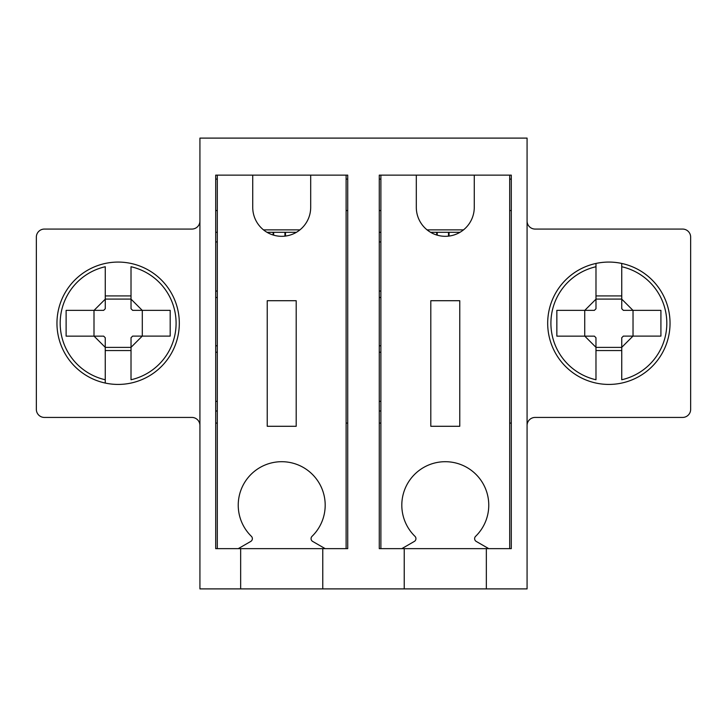 <?xml version="1.0" encoding="UTF-8"?>
<svg xmlns="http://www.w3.org/2000/svg" width="727" height="727" viewBox="0 0 727 727"><rect width="100%" height="100%" fill="white"/><g stroke="black" fill="none" stroke-linecap="round" stroke-linejoin="round"><path stroke-width="1.09" d="M448.504 236.13L448.504 232.286L460.018 232.286M437.236 235.166L437.236 232.286L448.504 232.286M430.557 232.286L437.236 232.286M379.276 242.264A9.978 9.978 0 0 1 379.285 241.946L380.884 241.946M379.276 232.286L380.884 232.286M380.884 401.331L379.276 401.331A9.978 9.978 0 0 1 379.276 401.013M380.884 410.991L379.276 410.991M379.276 352.231L380.884 352.231M379.276 345.788L380.884 345.788M379.276 297.488L380.884 297.488M379.276 291.054L380.884 291.054M284.929 236.13L284.929 232.286L296.443 232.286M273.661 235.166L273.661 232.286L284.929 232.286M266.982 232.286L273.661 232.286M215.701 242.264A9.978 9.978 0 0 1 215.71 241.946L217.309 241.946M215.701 232.286L217.309 232.286M217.309 401.331L215.701 401.331A9.978 9.978 0 0 1 215.701 401.013M217.309 410.991L215.701 410.991M215.701 352.231L217.309 352.231M215.701 345.788L217.309 345.788M215.701 297.488L217.309 297.488M215.701 291.054L217.309 291.054M486.345 548.649L401.822 548.649L414.335 541.424A3.217 3.217 0 0 0 414.963 536.326A43.466 43.466 0 0 1 414.408 474.577A43.466 43.466 0 0 1 476.167 474.577A43.466 43.466 0 0 1 475.612 536.326A3.217 3.217 0 0 0 476.24 541.424L488.753 548.649L486.345 548.649L486.345 588.897L199.925 588.897L199.925 138.103L527.075 138.103L527.075 588.897L486.345 588.897M430.802 426.286L430.802 300.714L459.773 300.714L459.773 426.286L430.802 426.286M427.076 229.868L463.499 229.868M509.691 175.134L511.299 175.134L511.299 548.649L509.691 548.649L509.691 175.134L474.268 175.134L474.268 207.331A28.98 28.98 0 0 1 445.287 236.311A28.98 28.98 0 0 1 416.307 207.331L416.307 175.134L380.884 175.134L380.884 548.649L379.276 548.649L379.276 175.134L380.884 175.134M509.691 548.649L488.753 548.649M401.822 548.649L380.884 548.649M322.77 548.649L238.247 548.649L250.76 541.424A3.217 3.217 0 0 0 251.388 536.326A43.466 43.466 0 0 1 250.833 474.577A43.466 43.466 0 0 1 312.592 474.577A43.466 43.466 0 0 1 312.037 536.326A3.217 3.217 0 0 0 312.665 541.424L325.178 548.649L322.77 548.649L322.77 588.897M267.227 426.286L267.227 300.714L296.198 300.714L296.198 426.286L267.227 426.286M263.501 229.868L299.924 229.868M346.116 175.134L347.724 175.134L347.724 548.649L346.116 548.649L346.116 175.134L310.693 175.134L310.693 207.331A28.98 28.98 0 0 1 281.712 236.311A28.98 28.98 0 0 1 252.732 207.331L252.732 175.134L217.309 175.134L217.309 548.649L215.701 548.649L215.701 175.134L217.309 175.134M346.116 548.649L325.178 548.649M238.247 548.649L217.309 548.649M595.986 263.438L595.986 266.736A57.96 57.96 0 0 0 595.986 379.758L595.967 347.324L584.79 336.147L556.846 336.147L556.846 310.356L584.79 310.356L595.986 299.16L595.986 263.438A61.177 61.177 0 0 1 621.739 263.438L621.758 299.142L632.972 310.356L660.916 310.356L660.916 336.11L632.972 336.11L621.758 347.324L621.739 379.758A57.96 57.96 0 0 0 621.739 266.736L621.739 263.438M621.739 354.176L621.739 350.55L595.986 350.55L595.986 354.176M595.967 347.324L595.967 337.728L594.386 336.147L584.79 336.147M584.726 336.147L584.726 310.356M632.972 336.11L623.366 336.11L621.758 337.728L621.758 347.324M621.758 299.142L621.758 308.748L623.366 310.356L632.972 310.356M621.739 292.299L621.739 295.916L595.995 295.916L595.986 304.277L595.986 299.16M584.79 310.356L594.386 310.356L595.995 308.748L595.995 304.268M621.758 347.388L595.967 347.388M633.026 310.356L633.026 336.11M595.995 299.088L621.758 299.088M105.261 383.056L105.242 347.324L94.065 336.147L66.121 336.147L66.121 310.356L94.065 310.356L105.261 299.16L105.261 266.736A57.96 57.96 0 0 0 105.261 379.758L105.261 383.056M94.065 310.356L103.661 310.356L105.27 308.748L105.27 295.916L131.014 295.916L131.014 292.299L131.033 308.748L132.641 310.356L170.191 310.356L170.191 336.11L132.641 336.11L131.033 337.728L131.033 354.176L131.014 350.55L105.261 350.55L105.261 354.176M131.014 292.299L131.014 266.736A57.96 57.96 0 0 1 131.014 379.758L131.014 354.176M105.242 347.324L105.242 337.728L103.661 336.147L94.065 336.147M94.001 336.147L94.001 310.356M105.27 304.268L105.261 299.16M131.033 299.142L142.247 310.356M142.247 336.11L131.033 347.324M131.033 347.388L105.242 347.388M142.301 310.356L142.301 336.11M105.27 299.088L131.033 299.088M215.701 423.069L217.309 423.069M346.116 423.069L347.724 423.069M347.724 210.548L346.116 210.548M217.309 210.548L215.701 210.548M404.23 548.649L404.23 588.897M379.276 179.096L380.884 179.096M509.691 179.096L511.299 179.096M215.701 179.096L217.309 179.096M346.116 179.096L347.724 179.096M240.655 548.649L240.655 588.897M527.075 221.017A8.052 8.052 0 0 0 535.127 229.069L682.598 229.069A8.052 8.052 0 0 1 690.65 237.12L690.65 409.383A8.052 8.052 0 0 1 682.598 417.434L535.127 417.434A8.052 8.052 0 0 0 527.075 425.486M670.04 323.251A61.177 61.177 0 0 1 578.274 376.232A61.177 61.177 0 0 1 578.274 270.271A61.177 61.177 0 0 1 670.04 323.251M199.925 221.017A8.052 8.052 0 0 1 191.873 229.069L44.402 229.069A8.052 8.052 0 0 0 36.35 237.12L36.35 409.383A8.052 8.052 0 0 0 44.402 417.434L191.873 417.434A8.052 8.052 0 0 1 199.925 425.486M56.96 323.251A61.177 61.177 0 0 1 148.726 270.271A61.177 61.177 0 0 1 148.726 376.232A61.177 61.177 0 0 1 56.96 323.251M379.276 423.069L380.884 423.069M509.691 423.069L511.299 423.069M511.299 210.548L509.691 210.548M380.884 210.548L379.276 210.548M416.307 175.134L474.268 175.134M252.732 175.134L310.693 175.134M449.05 236.066L449.05 232.286M436.7 235.012L436.7 232.286M285.475 236.066L285.475 232.286M273.125 235.012L273.125 232.286"/></g></svg>
